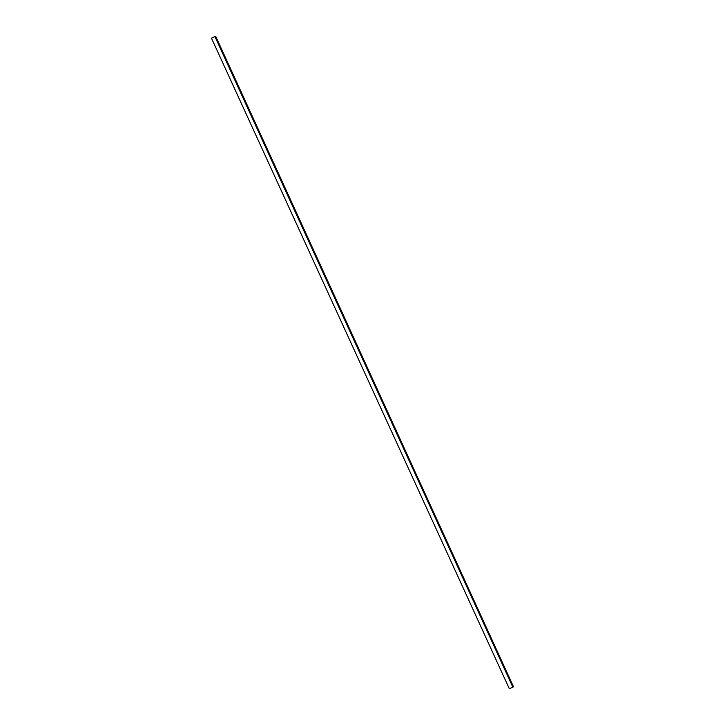 <?xml version="1.0" encoding="UTF-8"?>
<svg xmlns="http://www.w3.org/2000/svg" width="725" height="725" viewBox="0 0 725 725"><rect width="100%" height="100%" fill="white"/><g stroke="black" fill="none" stroke-linecap="round" stroke-linejoin="round"><path stroke-width="1.09" d="M214.981 36.576L211.473 38.18L509.331 688.75L512.829 687.146L214.935 36.594L215.669 36.25L211.473 38.18M512.829 687.146L215.144 36.495M513.001 687.064L513.527 686.82L215.669 36.25M513.3 686.928L215.443 36.359"/></g></svg>
